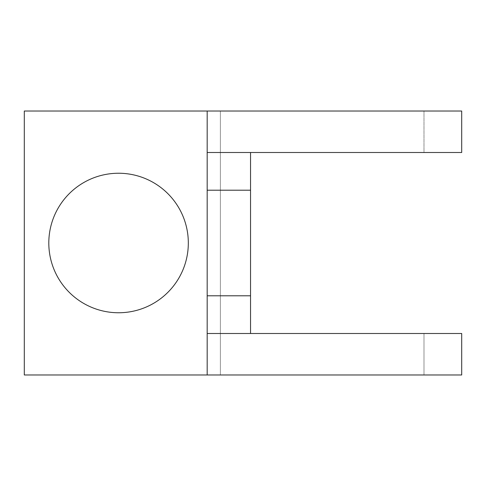 <?xml version="1.0" encoding="UTF-8"?>
<svg xmlns="http://www.w3.org/2000/svg" width="486" height="486" viewBox="0 0 486 486"><rect width="100%" height="100%" fill="white"/><g stroke="black" fill="none" stroke-linecap="round" stroke-linejoin="round"><path stroke-width="0.36" stroke-dasharray="2.43 1.82" d="M250.539 152.501L250.539 333.499L423.992 333.499L423.992 374.973L24.3 374.973L24.3 111.027L423.992 111.027L423.992 152.501L207.176 152.501L207.176 333.499L250.539 333.499M461.7 333.499L423.992 333.499L423.992 374.973L461.7 374.973L461.7 333.499M423.992 152.501L461.7 152.501L461.7 111.027L423.992 111.027L423.992 152.501M220.377 111.027L220.377 374.973L220.377 111.027M207.176 111.027L207.176 152.501M207.176 333.499L207.176 374.973M48.807 243A69.759 69.759 0 0 0 153.448 303.41A69.759 69.759 0 0 0 153.448 182.59A69.759 69.759 0 0 0 48.807 243"/><path stroke-width="0.73" d="M207.176 295.792L250.539 295.792L250.539 152.501M250.539 295.792L250.539 333.499M207.176 333.499L461.7 333.499L461.7 374.973L207.176 374.973L207.176 111.027L461.7 111.027L461.7 152.501L207.176 152.501M207.176 374.973L24.3 374.973L24.3 111.027L207.176 111.027M48.807 243A69.759 69.759 0 0 0 153.448 303.41A69.759 69.759 0 0 0 153.448 182.59A69.759 69.759 0 0 0 48.807 243M207.176 190.208L250.539 190.208"/></g></svg>
